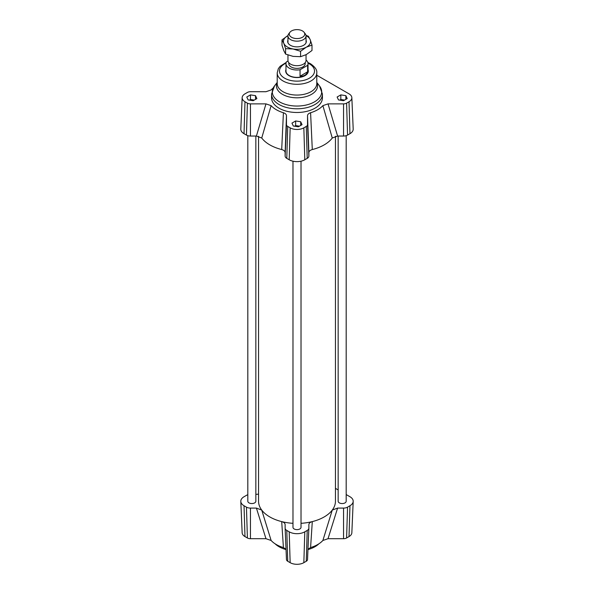 <?xml version="1.0" encoding="UTF-8"?>
<svg xmlns="http://www.w3.org/2000/svg" width="594" height="594" viewBox="0 0 594 594"><rect width="100%" height="100%" fill="white"/><g stroke="black" fill="none" stroke-linecap="round" stroke-linejoin="round"><path stroke-width="0.89" d="M255.843 136.041L255.843 501.239A4.017 2.317 180 0 1 253.363 503.385A4.017 2.317 180 0 1 248.99 502.88A4.017 2.317 180 0 1 247.817 501.239L247.817 135.662M346.183 135.662L346.183 501.239A4.017 2.317 180 0 1 343.711 503.385A4.017 2.317 180 0 1 339.337 502.88A4.017 2.317 180 0 1 338.157 501.239L338.157 136.041M301.017 161.197L301.017 527.324A4.017 2.317 180 0 1 298.537 529.462A4.017 2.317 180 0 1 294.164 528.957A4.017 2.317 180 0 1 292.983 527.324L292.983 161.197M335.447 136.271L335.447 501.239A38.447 22.193 180 0 1 332.269 510.075A38.447 22.193 180 0 1 312.296 521.606A38.447 22.193 180 0 1 301.017 523.314M292.983 523.314A38.447 22.193 180 0 1 281.704 521.606A38.447 22.193 180 0 1 261.731 510.075A38.447 22.193 180 0 1 258.553 501.239L258.553 136.271M307.529 115.711L308.873 152.621C308.962 151.203 310.105 150.178 312.296 149.547A38.447 22.193 0 0 0 332.269 138.016L337.592 136.041L328.029 103.876L322.876 105.643A29.225 16.877 180 0 1 310.588 112.741C308.62 113.402 307.603 114.39 307.529 115.711L307.529 124.673A4.314 2.487 180 0 1 306.266 126.433L303.846 127.829A9.682 5.591 180 0 1 290.154 127.829L287.734 126.433A4.314 2.487 180 0 1 286.471 124.673L286.471 115.711C286.397 114.397 285.38 113.402 283.412 112.741A29.225 16.877 180 0 1 271.124 105.643L265.971 103.876L250.453 103.876A4.314 2.487 180 0 1 247.401 103.148L244.98 101.752A9.682 5.591 180 0 1 242.152 97.661A9.682 5.591 180 0 1 244.98 93.845L247.401 92.449A4.314 2.487 180 0 1 250.453 91.721L265.971 91.721L271.124 89.954A29.225 16.877 180 0 1 273.099 88.083M265.971 103.876L256.408 136.041L261.731 138.016A38.447 22.193 0 0 0 281.704 149.547C283.895 150.178 285.038 151.203 285.127 152.621L286.471 115.711M256.408 136.041L250.453 136.041A5.65 3.267 180 0 1 246.451 135.083L244.03 133.687A11.026 6.363 180 0 1 240.808 129.032L242.152 97.661M308.873 152.621L308.873 156.066A5.65 3.267 180 0 1 307.217 158.368L304.796 159.771A11.026 6.363 180 0 1 289.204 159.771L286.783 158.368A5.65 3.267 180 0 1 285.127 156.066L285.127 152.621M316.788 75.238L349.02 93.845A9.682 5.591 180 0 1 351.848 97.661A9.682 5.591 180 0 1 349.02 101.752L346.599 103.148A4.314 2.487 180 0 1 343.547 103.876L328.029 103.876M351.848 97.661L353.192 129.032A11.026 6.363 180 0 1 349.97 133.687L347.549 135.083A5.65 3.267 180 0 1 343.547 136.041L337.592 136.041M295.649 120.968L300.69 121.748L302.042 124.658L298.351 126.789L293.31 126.01L291.958 123.099L295.649 120.968L295.649 125.579L298.173 125.973A4.522 2.614 180 0 1 299.294 126.247M343.525 100.713L338.483 99.933L337.125 97.015L340.822 94.884L345.864 95.664L347.215 98.582L343.525 100.713M255.517 95.664L256.875 98.582L253.178 100.713L248.136 99.933L246.785 97.015L250.475 94.884L255.517 95.664L255.517 99.361M322.438 94.104L322.438 97.802A25.438 14.687 180 0 1 320.159 103.876A25.438 14.687 180 0 1 291.609 112.155A25.438 14.687 180 0 1 271.562 97.802L271.562 94.104L274.465 85.981A24.681 14.249 180 0 0 297 106.051A24.681 14.249 180 0 0 319.535 85.981L322.438 94.104A25.438 14.687 180 0 1 297 108.791A25.438 14.687 180 0 1 271.562 94.104M308.026 69.572A11.308 6.527 180 0 1 308.308 71.028A11.308 6.527 180 0 1 297 77.554A11.308 6.527 180 0 1 285.692 71.028A11.308 6.527 180 0 1 285.974 69.572M346.183 494.557L349.97 496.74A11.026 6.363 180 0 1 353.192 501.395A11.026 6.363 180 0 1 349.97 505.739L347.549 507.142A5.65 3.267 180 0 1 343.547 508.093L337.592 508.093L332.269 510.075L322.876 540.473A29.225 16.877 180 0 1 310.588 547.571L312.296 521.606C310.105 522.23 308.962 523.255 308.873 524.673L308.873 528.118A5.65 3.267 180 0 1 308.873 528.2A5.65 3.267 180 0 1 307.217 530.427L304.796 531.823A11.026 6.363 180 0 1 289.204 531.823L286.783 530.427A5.65 3.267 180 0 1 285.127 528.2A5.65 3.267 180 0 1 285.127 528.118L285.127 524.673C285.038 523.255 283.895 522.23 281.704 521.606L283.412 547.571A29.225 16.877 180 0 1 271.124 540.473L261.731 510.075L256.408 508.093L250.453 508.093A5.65 3.267 180 0 1 246.451 507.142L244.03 505.739A11.026 6.363 180 0 1 240.808 501.395A11.026 6.363 180 0 1 244.03 496.74L246.451 495.344A5.65 3.267 180 0 1 247.817 494.765M256.408 508.093L265.971 538.706L271.124 540.473M265.971 538.706L250.453 538.706A4.314 2.487 180 0 1 247.401 537.978L244.98 536.582A9.682 5.591 180 0 1 242.152 532.766L240.808 501.395M353.192 501.395L351.848 532.766A9.682 5.591 180 0 1 349.02 536.582L346.599 537.978A4.314 2.487 180 0 1 343.547 538.706L328.029 538.706L337.592 508.093M322.876 540.473L328.029 538.706M307.967 549.242L310.588 547.571M308.865 528.274L307.529 559.503A4.314 2.487 180 0 1 307.529 559.563A4.314 2.487 180 0 1 306.266 561.263L303.846 562.667A9.682 5.591 180 0 1 290.154 562.667L287.734 561.263A4.314 2.487 180 0 1 286.471 559.563A4.314 2.487 180 0 1 286.471 559.503L285.135 528.274M283.412 547.571L286.033 549.242M335.447 488.357L338.157 489.924M255.843 494.386L258.553 494.156M318.874 543.822A25.438 14.687 180 0 1 307.959 549.576M286.041 549.576A25.438 14.687 180 0 1 275.126 543.822M300.69 121.748L300.69 125.438M249.569 100.156A4.522 2.614 180 0 1 252.999 99.896A4.522 2.614 180 0 1 254.121 100.163M249.398 100.126L250.475 99.502L254.262 100.089M250.475 94.884L250.475 99.502M339.917 100.156A4.522 2.614 180 0 1 343.347 99.896A4.522 2.614 180 0 1 344.468 100.163M339.738 100.126L340.822 99.502L344.602 100.089M340.822 94.884L340.822 99.502M345.864 95.664L345.864 99.361M294.743 126.232A4.522 2.614 180 0 1 298.173 125.973L299.428 126.166M294.572 126.203L295.649 125.579M322.876 105.643L332.269 138.016M312.296 149.547L310.588 112.741M283.412 112.741L281.704 149.547M261.731 138.016L271.124 105.643M291.491 30.962A7.737 4.47 180 0 1 304.069 32.276A7.737 4.47 180 0 1 297 38.565A7.737 4.47 180 0 1 289.931 32.276A7.737 4.47 180 0 1 291.491 30.962M289.931 32.276L288.743 33.813A9.044 5.22 -0 0 0 287.956 35.944A9.044 5.22 -0 0 0 297 41.164A9.044 5.22 -0 0 0 306.044 35.944A9.044 5.22 -0 0 0 305.257 33.813L304.069 32.276M287.956 54.997L287.956 60.469A9.044 5.22 -0 0 0 293.57 65.303A9.044 5.22 -0 0 0 303.437 64.137A9.044 5.22 -0 0 0 306.044 60.469L306.044 54.707M307.633 71.777C306.437 74.896 303.913 76.381 300.052 76.218L300.052 69.758L307.633 65.318L307.633 71.777L300.052 76.218M288.001 61.004L286.367 61.962A11.026 6.363 180 0 0 285.974 63.64L285.974 71.028A11.026 6.363 180 0 0 297 77.391A11.026 6.363 180 0 0 308.026 71.028L308.026 63.64A11.026 6.363 180 0 1 307.633 65.318M300.052 69.758A11.026 6.363 180 0 1 285.974 63.64M306.044 60.001A11.026 6.363 180 0 1 308.026 63.64M305.197 62.682L305.197 63.64A8.197 4.73 180 0 1 297 68.369A8.197 4.73 180 0 1 288.803 63.64L288.803 62.682M308.026 69.973A11.308 6.527 180 0 1 308.301 71.228M285.699 71.228A11.308 6.527 180 0 1 285.974 69.973M306.044 40.169A9.326 5.383 180 0 1 304.358 44.795A9.326 5.383 180 0 1 290.199 45.174A9.326 5.383 180 0 1 289.642 44.795A9.326 5.383 180 0 1 287.956 40.169M285.58 48.663L283.791 43.273A13.565 7.833 0 0 0 293.08 48.983L285.58 48.663L285.58 54.076L293.08 56.371L300.579 56.682L306.289 54.581L311.999 50.49L311.999 45.085L306.289 47.193A13.565 7.833 0 0 0 310.209 39.694A13.565 7.833 0 0 0 306.029 35.633M282.002 39.857L287.711 35.774A13.565 7.833 0 0 0 283.791 43.273L282.002 39.857L282.002 45.27L283.791 50.661L285.58 54.076M305.984 35.336L308.42 36.279L310.209 39.694L311.999 45.085M306.289 47.193L300.579 51.277L293.08 48.983A13.565 7.833 0 0 0 306.289 47.193M300.579 56.682L300.579 51.277M244.03 133.687L244.98 101.752M246.451 135.083L247.401 103.148M250.453 136.041L250.453 103.876M285.127 156.066L286.471 124.673M286.783 158.368L287.734 126.433M289.204 159.771L290.154 127.829M304.796 159.771L303.846 127.829M307.217 158.368L306.266 126.433M308.873 156.066L307.529 124.673M343.547 136.041L343.547 103.876M347.549 135.083L346.599 103.148M349.97 133.687L349.02 101.752M316.788 82.752A20.545 11.858 180 0 1 297 97.81A20.545 11.858 180 0 1 277.212 82.752M277.212 72.869A19.788 11.427 180 0 0 297 84.296A19.788 11.427 180 0 0 316.788 72.869L316.788 83.635A19.788 11.427 180 0 1 297 95.062A19.788 11.427 180 0 1 277.212 83.635L277.212 72.869L278.334 68.681L280.175 66.261L286.167 62.459M307.989 63.142A17.523 10.12 180 0 1 309.392 63.87A17.523 10.12 180 0 1 308.939 78.43A17.523 10.12 180 0 1 283.754 77.651A17.523 10.12 180 0 1 286.011 63.142M244.03 505.739L244.98 536.582M246.451 507.142L247.401 537.978M250.453 508.093L250.453 538.706M286.783 530.427L287.734 561.263M289.204 531.823L290.154 562.667M304.796 531.823L303.846 562.667M307.217 530.427L306.266 561.263M347.549 507.142L346.599 537.978M343.547 508.093L343.547 538.706M349.97 505.739L349.02 536.582M277.212 82.432L274.465 85.981M316.788 82.432L319.535 85.981M316.788 72.869C317.211 70.04 315.124 67.003 310.521 63.758L307.833 62.459M286.471 559.563L285.127 528.2M307.529 559.563L308.873 528.2M287.956 35.944L287.956 42.798M306.044 35.944L306.044 42.798"/></g></svg>
